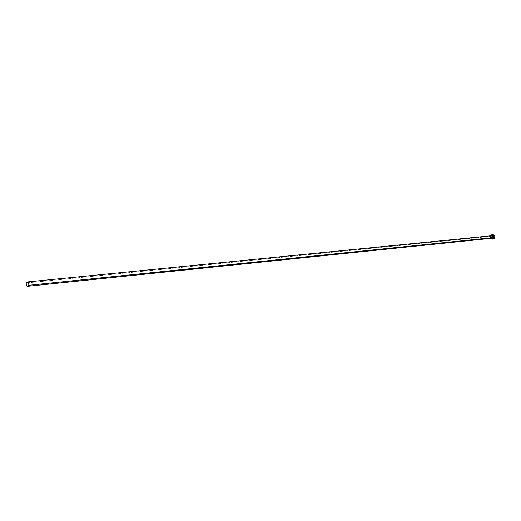 <?xml version="1.0" encoding="UTF-8"?>
<svg xmlns="http://www.w3.org/2000/svg" width="521" height="521" viewBox="0 0 521 521"><rect width="100%" height="100%" fill="white"/><g stroke="black" fill="none" stroke-linecap="round" stroke-linejoin="round"><path stroke-width="0.39" stroke-dasharray="2.6 1.95" d="M491.876 235.713L491.016 236.326L26.2 282.955L491.016 236.326L492.084 238.227M492.775 239.002L491.485 238.162L491.075 236.983L491.537 235.427L492.794 234.717L491.323 235.766L490.313 235.87L491.323 235.766C490.808 237.674 491.44 238.755 493.237 239.015L493.153 239.022M490.567 238.39L490.307 235.87L490.066 237.088L490.567 238.39M491.264 237.908L491.016 236.326"/><path stroke-width="0.78" d="M491.016 236.326L491.694 235.746L492.553 235.883L493.087 236.658L492.983 237.615L491.876 235.713L27.242 281.946C28.551 282.258 29.046 283.372 28.72 285.274L492.983 237.615L492.697 237.98L492.983 237.615L28.72 285.274L27.685 286.283C26.376 285.97 25.881 284.863 26.2 282.955L27.242 281.946M492.794 234.717L494.273 235.264L494.943 236.755L494.481 238.312L493.231 239.015L494.696 237.973C495.217 236.072 494.585 234.984 492.801 234.717L491.791 234.815C493.576 235.082 494.208 236.169 493.693 238.077L494.696 237.973L493.693 238.077L492.228 239.119L490.567 238.39L492.521 239.067L493.843 237.693L493.732 236.039L492.951 235.108L491.479 234.88L490.313 235.87L491.791 234.815M492.084 238.227L491.264 237.908M492.775 239.002L493.153 239.022M26.2 282.955L26.389 285.371L27.079 286.146L28.154 286.101L28.87 284.479L28.336 282.532L27.02 281.991L26.2 282.955M493.237 239.015L492.234 239.119M492.13 238.227L27.685 286.283"/></g></svg>
